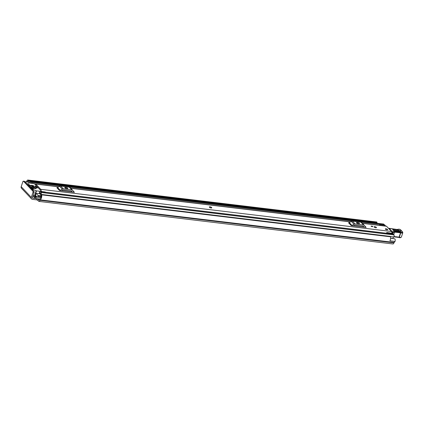 <?xml version="1.0" encoding="UTF-8"?>
<svg xmlns="http://www.w3.org/2000/svg" width="424" height="424" viewBox="0 0 424 424"><rect width="100%" height="100%" fill="white"/><g stroke="black" fill="none" stroke-linecap="round" stroke-linejoin="round"><path stroke-width="0.64" d="M37.794 200.367A0.97 0.318 18.4 0 0 36.565 199.847L36.936 198.718A0.97 0.318 -161.6 0 1 38.171 199.238L37.794 200.367L38.589 201.204A1.988 0.986 96.9 0 0 38.944 201.4L392.91 243.97A1.988 0.986 -83.1 0 0 393.96 242.862L394.182 242.422A3.678 1.823 -83.1 0 0 395.014 241.447L394.993 241.426A1.744 0.864 96.9 0 0 394.866 238.924A1.744 0.864 96.9 0 0 394.585 238.76L390.637 238.187M36.936 198.718L32.802 198.22A0.726 0.583 136.6 0 1 32.394 197.494L34.037 192.554L32.95 192.422L31.307 197.367A1.988 1.595 136.6 0 0 31.577 198.936A1.988 1.595 136.6 0 0 32.431 199.349L36.565 199.847M390.181 236.438A0.726 0.36 96.9 0 1 390.324 236.396A0.726 0.36 96.9 0 1 390.456 236.47A0.726 0.36 96.9 0 1 390.594 236.815L41.722 194.855A0.726 0.36 -83.1 0 0 41.579 194.51A0.726 0.36 -83.1 0 0 41.451 194.436A0.726 0.36 -83.1 0 0 41.234 194.542L41.064 195.151A2.422 1.198 96.9 0 1 40.11 198.671A1.744 0.864 -83.1 0 0 39.538 199.55L39.474 199.741A0.726 0.36 96.9 0 1 39.093 200.149A0.726 0.36 96.9 0 1 38.96 200.08L38.171 199.238M27.088 181.981A2.422 1.198 96.9 0 1 27.894 181.218L28.111 180.661A0.726 0.36 -83.1 0 0 27.963 180.099A0.726 0.36 -83.1 0 0 27.83 180.03A0.726 0.36 -83.1 0 0 27.724 180.046A3.678 1.823 96.9 0 0 26.362 181.896M376.66 223.215A2.422 1.198 96.9 0 1 376.766 223.178L27.905 181.218L376.766 223.178L376.984 222.621L28.111 180.661M376.597 222.006A0.726 0.36 96.9 0 1 376.703 221.991A0.726 0.36 96.9 0 1 376.835 222.059A0.726 0.36 96.9 0 1 376.984 222.621M390.594 236.815A3.678 1.823 96.9 0 1 389.916 240.832L395.014 241.447M41.722 194.855A3.678 1.823 96.9 0 1 40.216 199.852L39.994 200.287A1.988 0.986 96.9 0 1 38.944 201.4M31.577 198.936L21.47 188.24A1.988 1.595 -43.4 0 1 21.2 186.671L22.843 181.726A0.97 0.482 -83.1 0 1 23.357 181.186L24.444 181.318A0.97 0.482 96.9 0 1 24.613 181.414L23.527 181.281A0.97 0.482 -83.1 0 0 23.357 181.186M32.95 192.422A0.97 0.482 -83.1 0 0 32.844 191.134L23.527 181.281M32.844 191.134L33.931 191.266L24.613 181.414M33.931 191.266A0.97 0.482 96.9 0 1 34.037 192.554M390.101 240.466A1.744 0.864 96.9 0 1 389.979 240.821L394.993 241.426M209.355 206.976L209.345 207.023A1.261 0.419 18.4 0 0 209.843 207.569A1.261 0.419 18.4 0 0 211.051 207.967A1.261 0.419 18.4 0 0 211.735 207.818L211.746 207.771A1.261 0.419 -161.6 0 1 210.749 207.866A1.261 0.419 -161.6 0 1 209.467 207.246A1.261 0.419 -161.6 0 1 209.355 206.976A1.261 0.419 -161.6 0 1 210.352 206.886A1.261 0.419 -161.6 0 1 211.64 207.506A1.261 0.419 -161.6 0 1 211.746 207.771M374.768 226.686A1.261 0.419 18.4 0 0 374.09 226.835A1.261 0.419 18.4 0 0 374.588 227.386A1.261 0.419 18.4 0 0 375.802 227.778A1.261 0.419 18.4 0 0 376.48 227.63A1.261 0.419 18.4 0 0 375.982 227.084A1.261 0.419 18.4 0 0 374.768 226.686M386.004 228.785A1.261 0.419 18.4 0 0 385.326 228.928A1.261 0.419 18.4 0 0 385.824 229.479A1.261 0.419 18.4 0 0 387.033 229.872A1.261 0.419 18.4 0 0 387.716 229.723A1.261 0.419 18.4 0 0 387.218 229.177A1.261 0.419 18.4 0 0 386.004 228.785M362.313 223.236L386.322 226.125A1.5 0.742 96.9 0 1 386.587 226.268L391.543 231.515A1.5 0.742 96.9 0 1 391.813 233.11M34.954 184.302A1.5 0.742 96.9 0 1 35.526 183.931A1.5 0.742 96.9 0 1 35.796 184.08L40.752 189.321A1.5 0.742 96.9 0 1 41.043 190.747M364.746 225.928L366.124 227.386L351.21 225.595L348.533 222.764A1.161 0.933 136.6 0 0 349.259 222.595L351.936 225.425A1.161 0.933 -43.4 0 1 351.21 225.595M73.045 190.848L74.417 192.3L59.508 190.508L56.832 187.678A1.161 0.933 136.6 0 0 57.558 187.514L60.235 190.344A1.161 0.933 -43.4 0 1 59.508 190.508M372.903 226.67L371.44 226.49L371.042 226.072L372.505 226.246L372.903 226.67M45.151 192.194A1.5 0.742 96.9 0 0 45.251 191.987L41.563 191.542M364.068 227.137L363.442 226.268A0.482 0.387 136.6 0 0 363.209 226.135L354.703 225.112A0.482 0.387 136.6 0 0 354.4 225.181L353.266 225.838M357.077 222.505A1.208 0.403 18.4 0 0 356.425 222.648A1.208 0.403 18.4 0 0 356.902 223.172A1.208 0.403 18.4 0 0 358.068 223.554L358.905 223.655A1.208 0.403 18.4 0 0 359.557 223.512A1.208 0.403 18.4 0 0 359.08 222.982A1.208 0.403 18.4 0 0 357.914 222.605L357.077 222.505L356.865 223.151M366.124 227.386A1.161 0.933 -43.4 0 1 365.557 227.063L364.428 225.489A1.744 1.399 136.6 0 0 364.333 225.372A1.744 1.399 136.6 0 0 363.585 225.006L355.074 223.983A1.744 1.399 136.6 0 0 353.987 224.232L351.311 221.402L349.259 222.595M351.311 221.402A1.744 1.399 -43.4 0 1 352.402 221.153L355.074 223.983M363.585 225.006L360.909 222.176L352.402 221.153M360.909 222.176A1.744 1.399 -43.4 0 1 361.656 222.536A1.744 1.399 -43.4 0 1 361.752 222.658M353.987 224.232L351.936 225.425M72.366 192.056L71.741 191.182A0.482 0.387 136.6 0 0 71.508 191.049L63.001 190.026A0.482 0.387 136.6 0 0 62.699 190.095L61.565 190.758M65.376 187.424A1.208 0.403 18.4 0 0 64.724 187.562A1.208 0.403 18.4 0 0 65.201 188.092A1.208 0.403 18.4 0 0 66.367 188.468L67.204 188.569A1.208 0.403 18.4 0 0 67.856 188.426A1.208 0.403 18.4 0 0 67.379 187.901A1.208 0.403 18.4 0 0 66.213 187.519L65.376 187.424L65.163 188.071M74.417 192.3A1.161 0.933 -43.4 0 1 73.856 191.982L72.727 190.403A1.744 1.399 136.6 0 0 72.631 190.286A1.744 1.399 136.6 0 0 71.884 189.92L63.372 188.897A1.744 1.399 136.6 0 0 62.286 189.146L59.609 186.316L57.558 187.514M59.609 186.316A1.744 1.399 -43.4 0 1 60.701 186.067L63.372 188.897M71.884 189.92L69.207 187.09L60.701 186.067M69.207 187.09A1.744 1.399 -43.4 0 1 69.955 187.456A1.744 1.399 -43.4 0 1 70.05 187.572M62.286 189.146L60.235 190.344M45.039 191.961L36.506 190.874L31.683 188.892M372.383 226.607L372.505 226.246M400.304 231.732L398.618 230.81L393.234 230.296M394.675 230.974L398.926 231.584M393.997 236.587A27.592 9.132 -161.6 0 1 399.058 237.17L400.5 232.834A27.592 9.132 18.4 0 0 394.569 232.204A4.844 1.601 18.4 0 0 393.377 232.288A4.844 1.601 -161.6 0 1 392.401 232.373A0.482 0.318 -89.3 0 0 392.264 231.727A4.357 1.442 18.4 0 0 393.143 231.647A5.327 1.765 -161.6 0 1 394.453 231.557A28.074 9.296 -161.6 0 1 400.532 232.204L400.929 232.299A1.935 0.641 18.4 0 0 402.323 231.764L400.415 229.707A0.869 0.286 18.4 0 0 399.323 229.23L399.323 229.23M398.799 237.408L399.413 237.255A2.422 0.8 18.4 0 0 401.358 237.085L402.8 232.75A2.422 0.8 -161.6 0 1 400.855 232.919L400.5 232.834L400.532 232.204M400.696 230.195L400.415 229.707L400.696 230.195M392.401 229.146L392.709 228.918L392.401 229.146L392.709 228.918L389.2 228.356L392.264 231.727A0.482 0.392 -42.3 0 0 391.776 231.954M390.138 228.753L390.451 228.525M395.295 231.144C392.608 230.29 392.121 229.734 393.827 229.479L398.496 230.115C401.184 230.969 401.671 231.525 399.964 231.78L395.295 231.144A0.726 0.339 -82.2 0 0 395.173 231.075L395.173 231.075A0.726 0.339 -82.2 0 0 395.051 231.107M387.605 229.458A1.261 0.419 -161.6 0 1 387.716 229.723A1.261 0.419 -161.6 0 1 386.72 229.819A1.261 0.419 -161.6 0 1 385.432 229.198A1.261 0.419 -161.6 0 1 385.326 228.928A1.261 0.419 -161.6 0 1 386.317 228.838A1.261 0.419 -161.6 0 1 387.605 229.458M376.374 227.365A1.261 0.419 -161.6 0 1 376.48 227.63A1.261 0.419 -161.6 0 1 375.484 227.72A1.261 0.419 -161.6 0 1 374.201 227.105A1.261 0.419 -161.6 0 1 374.09 226.835A1.261 0.419 -161.6 0 1 375.086 226.745A1.261 0.419 -161.6 0 1 376.374 227.365M33.989 195.798L34.27 196.079L34.445 195.756A1.113 0.551 96.9 0 1 34.816 195.188A2.009 0.996 -83.1 0 0 35.621 193.641L35.913 193.243L39.755 193.742L35.913 193.243M32.908 195.946L33.92 197.012A1.261 0.625 -83.1 0 0 34.143 197.133A1.261 0.625 -83.1 0 0 34.81 196.429L34.895 196.19A3.074 1.521 -83.1 0 0 35.913 194.669L35.913 194.669A3.44 1.701 -83.1 0 0 35.552 197.356L34.763 196.619L34.445 197.573L35.197 198.368A1.113 0.551 96.9 0 0 35.393 198.474L39.798 199.004M31.853 183.253A1.113 0.551 -83.1 0 0 31.62 182.495L30.878 181.711A1.113 0.551 -83.1 0 0 30.676 181.599A1.113 0.551 -83.1 0 0 29.982 183.03M31.021 183.152L30.523 182.723A3.44 1.701 96.9 0 1 30.539 183.094M41.054 195.119L40.64 194.68A2.374 1.177 96.9 0 1 40.826 194.521A1.113 0.551 -83.1 0 0 41.282 193.54A1.113 0.551 -83.1 0 0 41.064 192.485L40.317 191.701A1.113 0.551 -83.1 0 0 40.121 191.59A1.113 0.551 -83.1 0 0 39.432 193.068A2.009 0.996 96.9 0 1 39.432 193.667M40.121 191.59L393 234.032A1.113 0.551 96.9 0 1 393.202 234.143L393.944 234.928A1.113 0.551 96.9 0 1 394.161 235.977A1.113 0.551 96.9 0 1 393.711 236.963A2.374 1.177 -83.1 0 0 392.857 238.458M41.123 196.423L37.985 196.27A1.452 0.721 -83.1 0 1 37.217 197.086A1.452 0.721 -83.1 0 1 36.957 196.943L36.12 196.058A2.374 1.177 -83.1 0 0 36.088 197.022A1.113 0.551 96.9 0 1 35.393 198.474M40.64 194.68L40.148 194.155A3.44 1.701 96.9 0 1 40.736 193.529L39.962 192.713A3.074 1.521 96.9 0 1 39.941 193.938L39.755 193.742M27.2 184.053L24.942 181.758M38.059 196.058L38.001 195.411L35.998 193.291M34.763 196.619L35.537 196.709M30.676 181.599L383.561 224.042A1.113 0.551 96.9 0 1 383.757 224.153L384.504 224.937A1.113 0.551 96.9 0 1 384.589 225.059M386.932 232.522L392.857 233.396L386.683 232.686A1.309 0.647 -83.1 0 0 386.296 233.227M387.515 232.755L387.552 233.174L392.635 233.99M387.287 233.343L387.552 233.174M392.857 233.396L392.894 233.82M380.089 225.372L379.687 224.471L385.034 225.112L385.432 226.019M379.687 224.471L379.517 225.303M385.427 225.913L380.079 225.271M28.7 182.214L25.122 181.779M29.585 182.983L28.88 182.235M35.695 186.189L34.779 186.078L36.464 187.858L37.381 187.97L35.695 186.189M31.053 187.419L31.196 186.984L30.729 187.079M30.777 186.936L32.208 188.643L33.242 188.95L31.503 187.117L31.312 187.694M28.44 184.657L28.551 184.323L28.339 184.551L29.876 186.173L30.735 186.327L28.975 184.44L28.784 185.018M27.147 184.09L28.975 182.908L34.434 183.751L41.61 191.399M34.604 187.848L34.747 187.413L34.28 187.509M34.328 187.36L35.309 188.595L36.146 188.696L35.054 187.541L34.863 188.124M32.717 185.855L32.865 185.421L32.399 185.516M32.447 185.368L33.427 186.602L34.259 186.703L33.173 185.548L32.977 186.131M31.047 185.654L31.196 185.219L30.729 185.315M30.777 185.166L33.639 188.394L34.477 188.494L31.503 185.346L31.307 185.929M31.196 186.984L31.503 187.117M33.088 195.416L34.376 195.962M28.551 184.323L28.975 184.44M34.747 187.413L35.054 187.541M32.865 185.421L33.173 185.548M31.196 185.219L31.503 185.346M32.802 198.22L32.356 197.754M38.96 200.08L39.236 200.112M390.631 238.283L394.585 238.76M40.216 199.852L394.182 242.422M40.057 200.096L394.023 242.671M39.994 200.287L393.96 242.862M28.111 180.788L376.984 222.748M31.307 197.367L21.2 186.671M35.796 184.08L58.719 186.836M70.734 188.282L350.42 221.922M362.435 223.363L386.587 226.268M40.752 189.321L391.543 231.515M363.887 227.116L362.923 226.098M357.914 222.605L357.628 223.464M72.186 192.035L71.221 191.017M66.213 187.519L65.927 188.383M388.983 228.382L389.2 228.356A0.482 0.392 -42.3 0 0 388.744 228.547M392.142 233.152L392.401 232.373L391.829 232.204M392.889 233.757L393.377 232.288A0.482 0.403 -103.1 0 0 393.143 231.647M393.737 234.705L394.569 232.204A0.482 0.297 -87.5 0 0 394.453 231.557M401.358 237.085C400.659 237.758 399.954 237.912 399.233 237.541L400.929 232.299M402.8 232.75L402.535 231.864A0.482 0.392 137.1 0 0 402.323 231.764M399 229.188L399.17 229.209A1.601 0.53 18.4 0 0 398.295 229.326A2.422 0.8 -161.6 0 1 396.97 229.501L392.709 228.918M397.802 229.421A0.482 0.451 41.8 0 1 398.295 229.326M393.822 236.862L398.904 237.435M398.618 230.81A0.726 0.339 -82.2 0 0 398.496 230.115M393.949 230.174A0.726 0.339 -82.2 0 0 393.827 229.479M40.826 194.521L41.208 194.568M390.531 236.581L393.711 236.963M36.088 197.022L40.858 197.595M30.878 181.711L383.757 224.153M31.62 182.495L384.504 224.937M41.064 192.485L393.944 234.928M40.317 191.701L393.202 234.143M34.895 196.19L35.563 196.27M34.879 196.217L35.563 196.296M34.81 196.429L35.547 196.519M37.985 196.27L41.096 196.646M38.001 195.411L41.139 195.787M35.219 194.759L36.506 190.874M36.157 190.779L34.625 195.379M41.345 191.457L41.255 191.728M27.83 180.03L376.703 221.991M41.451 194.436L390.324 236.396M35.526 183.931L58.883 186.74M70.612 188.155L350.584 221.826M362.902 226.098L363.861 227.116M364.333 225.372L361.656 222.536M71.2 191.012L72.16 192.03M72.631 190.286L69.955 187.456M402.535 231.864L400.627 229.813L399.244 229.183L396.896 229.453L389.121 228.308A0.482 0.482 0 0 0 388.681 228.483M400.267 231.806L395.173 231.075L393.218 230.375M34.143 197.133L34.572 197.187M37.217 197.086L40.884 197.526M25.032 181.737L28.795 182.188"/></g></svg>
